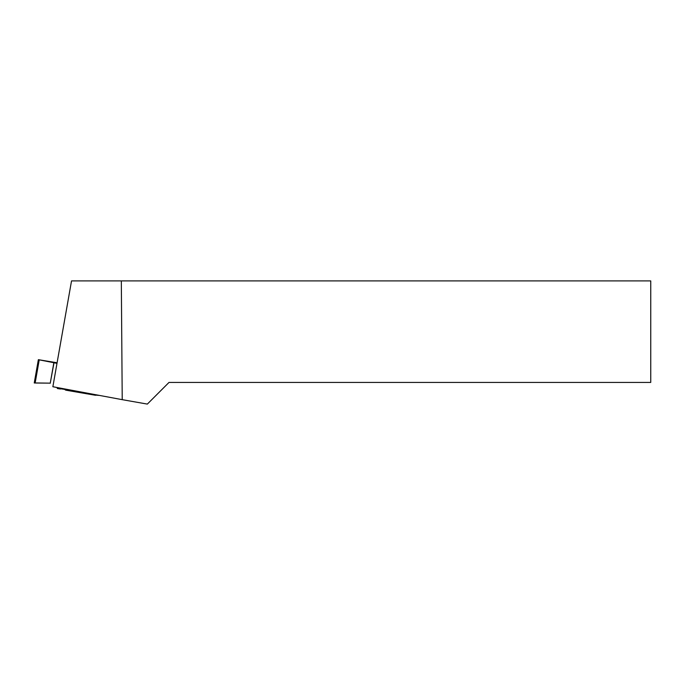 <?xml version="1.0" encoding="UTF-8"?>
<svg xmlns="http://www.w3.org/2000/svg" width="685" height="685" viewBox="0 0 685 685"><rect width="100%" height="100%" fill="white"/><g stroke="black" fill="none" stroke-linecap="round" stroke-linejoin="round"><path stroke-width="1.03" d="M57.095 362.776L38.36 359.676L39.225 359.856L35.149 383.001L34.25 382.975L38.36 359.676M53.995 362.75L50.236 383.275L53.858 362.716L56.992 363.367M53.858 362.716L39.225 359.856M35.158 382.949L50.253 383.155L35.149 383.001M87.209 393.139L84.161 392.565L87.201 393.156M60.674 388.789L64.536 389.371M56.889 387.487L57.403 388.532L60.426 389.011L61.213 388.292M63.517 388.72L65.751 390.159L95.489 395.271L96.902 394.945M96.028 395.142L99.496 395.425M650.75 382.427L650.75 280.91L121.322 280.91L122.221 399.663L147.344 404.09L169.007 382.427L650.75 382.427M122.221 399.663L52.865 386.734L71.531 280.91L121.322 280.91M86.498 393.781L86.807 393.241M76.112 391.991L76.24 391.092"/></g></svg>
